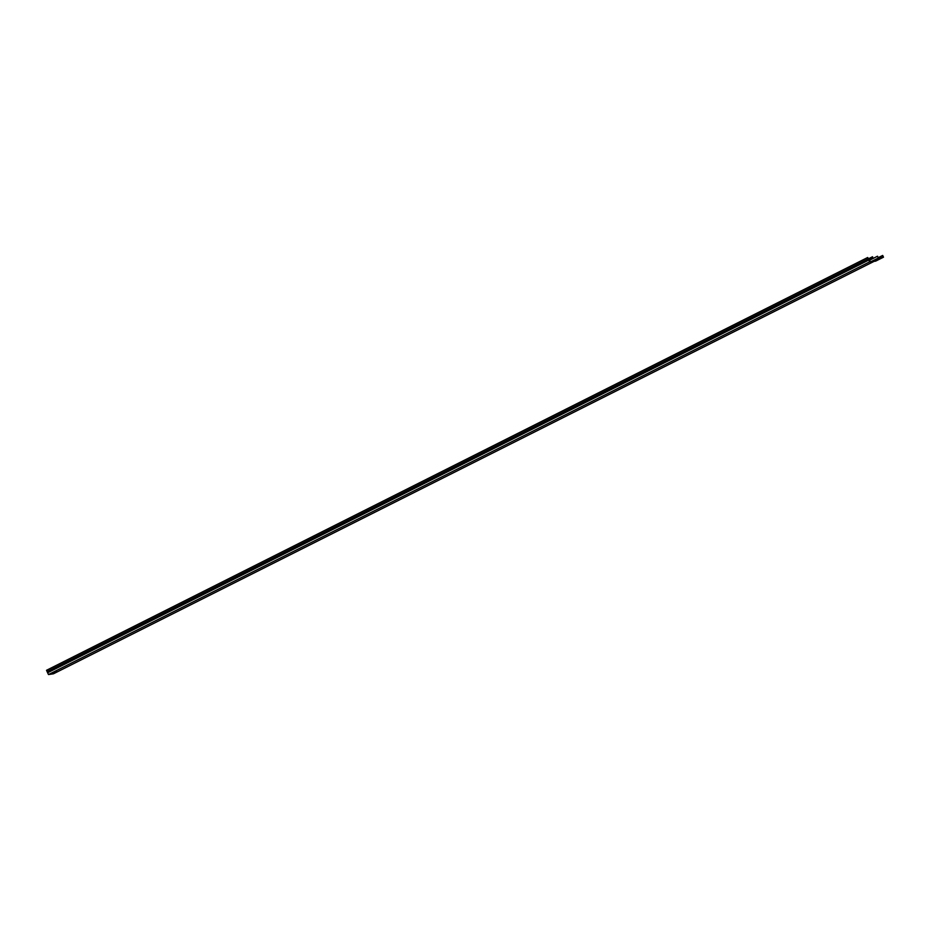 <?xml version="1.0" encoding="UTF-8"?>
<svg xmlns="http://www.w3.org/2000/svg" width="930" height="930" viewBox="0 0 930 930"><rect width="100%" height="100%" fill="white"/><g stroke="black" fill="none" stroke-linecap="round" stroke-linejoin="round"><path stroke-width="1.4" d="M876.165 260.33L877.967 259.47L876.165 260.33M876.444 260.098L877.571 259.563M879.094 258.866L874.851 260.923L879.094 258.866M879.013 258.691L874.839 260.644M54.73 672.564L55.719 672.181L54.73 672.564M55.568 672.437L53.242 673.343L55.568 672.437M56.73 671.704L53.242 673.343M873.038 258.482L872.538 256.75L873.084 258.459M872.712 258.098L868.806 260.051L867.667 257.505L46.512 670.298L867.678 257.598M869.643 260.191L867.667 257.505M877.502 256.238L869.62 260.202L870.445 261.946L878.327 257.994L877.502 256.238L878.304 257.854L883.395 257.064L882.675 255.436L883.5 257.192L875.618 261.156L869.643 261.865L48.476 674.564L46.512 670.298M868.632 258.726L47.465 671.425M869.643 261.865L868.806 260.051L47.639 672.75M874.014 261.4L53.463 673.797L48.476 674.564M872.538 256.75L868.678 258.691M878.327 257.994L883.5 257.192M878.222 257.668L882.64 255.448M869.62 260.202L868.806 260.051"/></g></svg>
